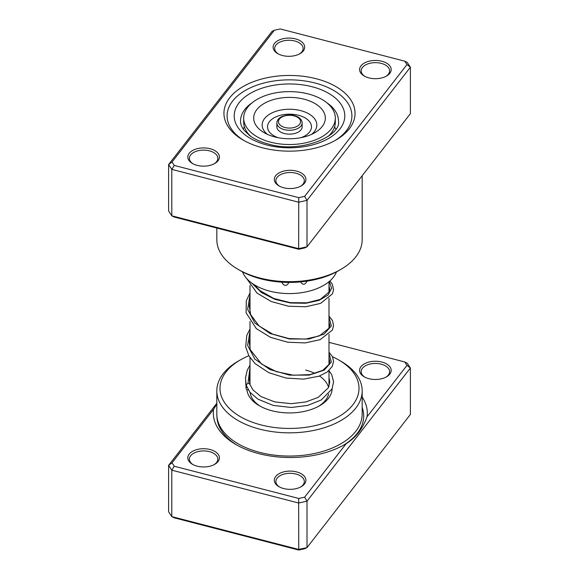 <?xml version="1.0" encoding="UTF-8"?>
<svg xmlns="http://www.w3.org/2000/svg" width="579" height="579" viewBox="0 0 579 579"><rect width="100%" height="100%" fill="white"/><g stroke="black" fill="none" stroke-linecap="round" stroke-linejoin="round"><path stroke-width="0.87" d="M258.813 453.625A77 44.46 180 0 1 235.863 444.491A77 44.46 180 0 1 213.586 409.31L172.028 462.838L174.279 466.247L298.75 498.454L304.655 497.158L346.206 443.637A77 44.46 180 0 1 344.758 444.491A77 44.46 180 0 1 258.813 453.625M216.828 404.243L213.586 409.31M368.932 378.688A15.799 9.119 180 0 1 364.22 376.813A15.799 9.119 180 0 1 362.389 365.19A15.799 9.119 180 0 1 381.858 362.041A15.799 9.119 180 0 1 386.562 376.813A15.799 9.119 180 0 1 368.932 378.688M385.976 377.139A14.214 8.207 0 0 0 389.609 371.653A14.214 8.207 0 0 0 381.206 364.162A14.214 8.207 0 0 0 361.173 371.653A14.214 8.207 0 0 0 364.813 377.139M283.638 488.546A15.799 9.119 180 0 1 278.926 486.671A15.799 9.119 180 0 1 277.095 475.048A15.799 9.119 180 0 1 296.564 471.899A15.799 9.119 180 0 1 301.268 486.671A15.799 9.119 180 0 1 283.638 488.546M300.682 486.997A14.214 8.207 0 0 0 304.315 481.518A14.214 8.207 0 0 0 295.912 474.027A14.214 8.207 0 0 0 275.879 481.518A14.214 8.207 0 0 0 279.519 486.997M197.142 466.167A15.799 9.119 180 0 1 192.438 464.293A15.799 9.119 180 0 1 190.6 452.669A15.799 9.119 180 0 1 210.068 449.521A15.799 9.119 180 0 1 214.78 464.293A15.799 9.119 180 0 1 197.142 466.167M214.187 464.611A14.214 8.207 0 0 0 217.827 459.133A14.214 8.207 0 0 0 209.424 451.642A14.214 8.207 0 0 0 189.391 459.133A14.214 8.207 0 0 0 193.024 464.611M332.151 388.675A42.651 24.629 180 0 1 319.659 405.72A42.651 24.629 180 0 1 272.05 410.779A42.651 24.629 180 0 1 259.341 405.72A42.651 24.629 180 0 1 246.915 389.681M250.099 392.468A39.495 22.798 0 0 0 260.499 406.364M248.847 355.752A69.509 40.132 0 0 0 240.35 359.928A69.509 40.132 0 0 0 261.071 424.928A69.509 40.132 0 0 0 346.734 411.076A69.509 40.132 0 0 0 338.65 359.928A69.509 40.132 0 0 0 332.512 356.78M338.65 359.928L340.886 361.216A72.672 41.956 180 0 1 362.172 390.883A72.672 41.956 180 0 1 259.776 429.169A72.672 41.956 180 0 1 216.828 390.883A72.672 41.956 180 0 1 238.114 361.216L240.35 359.928M216.828 390.883L216.828 414.101A72.672 41.956 0 0 0 259.776 452.387A72.672 41.956 0 0 0 362.172 414.101L362.172 390.883M362.172 397.078A77 44.46 180 0 1 367.043 416.8L406.972 365.371L404.721 361.962L328.995 342.363M172.028 462.838L168.612 465.357L168.612 511.793L171.797 516.613L298.648 549.442L307 547.604L410.388 414.441L410.388 368.005L307 501.175L307 547.604L304.655 548.754L298.75 550.05L174.279 517.836L171.797 516.613L171.797 470.177L168.612 465.357L216.828 403.252M304.655 497.158L307 501.175L298.648 503.006L298.75 550.05M298.75 498.454L298.648 503.006L171.797 470.177L174.279 466.247M404.721 361.962L407.203 363.185L410.388 368.005L406.972 365.371M328.995 379.006A42.651 24.629 180 0 1 329.552 379.838M318.501 406.364A39.495 22.798 0 0 0 328.611 394.053M328.539 387.445A39.495 22.798 0 0 0 319.478 376.039M315.027 373.484A39.495 22.798 0 0 0 305.654 370.075M346.206 443.637C355.745 437.775 362.686 428.836 367.043 416.8M316.315 78.766A65.557 37.852 180 0 1 335.856 140.067A65.557 37.852 180 0 1 262.685 147.84A65.557 37.852 180 0 1 243.144 140.067A65.557 37.852 180 0 1 235.515 91.822A65.557 37.852 180 0 1 316.315 78.766M334.713 140.711A62.402 36.028 0 0 0 351.902 115.88A62.402 36.028 0 0 0 315.027 83.007A62.402 36.028 0 0 0 227.098 115.88A62.402 36.028 0 0 0 244.287 140.711A62.402 36.028 180 0 1 227.098 115.88A62.402 36.028 180 0 1 315.027 83.007A62.402 36.028 180 0 1 351.902 115.88A62.402 36.028 180 0 1 334.713 140.711M210.068 148.716A15.799 9.119 180 0 1 214.78 163.488A15.799 9.119 180 0 1 197.142 165.362A15.799 9.119 180 0 1 192.438 163.488A15.799 9.119 180 0 1 190.6 151.864A15.799 9.119 180 0 1 210.068 148.716M214.187 163.814A14.214 8.207 0 0 0 217.827 158.328A14.214 8.207 0 0 0 209.424 150.837A14.214 8.207 0 0 0 189.391 158.328A14.214 8.207 0 0 0 193.024 163.814M295.362 38.858A15.799 9.119 180 0 1 300.074 53.63A15.799 9.119 180 0 1 282.436 55.504A15.799 9.119 180 0 1 277.732 53.63A15.799 9.119 180 0 1 275.894 42.006A15.799 9.119 180 0 1 295.362 38.858M299.481 53.948A14.214 8.207 0 0 0 303.121 48.47A14.214 8.207 0 0 0 294.718 40.979A14.214 8.207 0 0 0 274.685 48.47A14.214 8.207 0 0 0 278.318 53.948M381.858 61.244A15.799 9.119 180 0 1 386.562 76.015A15.799 9.119 180 0 1 368.932 77.89A15.799 9.119 180 0 1 364.22 76.015A15.799 9.119 180 0 1 362.389 64.385A15.799 9.119 180 0 1 381.858 61.244M385.976 76.334A14.214 8.207 0 0 0 389.609 70.855A14.214 8.207 0 0 0 381.206 63.364A14.214 8.207 0 0 0 361.173 70.855A14.214 8.207 0 0 0 364.813 76.334M296.564 171.102A15.799 9.119 180 0 1 301.268 185.873A15.799 9.119 180 0 1 283.638 187.748A15.799 9.119 180 0 1 278.926 185.873A15.799 9.119 180 0 1 277.095 174.25A15.799 9.119 180 0 1 296.564 171.102M300.682 186.199A14.214 8.207 0 0 0 304.315 180.713A14.214 8.207 0 0 0 295.912 173.222A14.214 8.207 0 0 0 275.879 180.713A14.214 8.207 0 0 0 279.519 186.199M340.886 269.373L338.65 270.668A69.509 40.132 180 0 1 261.071 278.912A69.509 40.132 180 0 1 240.35 270.668L238.114 269.373A72.672 41.956 0 0 0 259.776 277.992A72.672 41.956 0 0 0 340.886 269.373A72.672 41.956 0 0 0 362.172 239.706L362.172 175.748M216.828 228.046L216.828 239.706A72.672 41.956 0 0 0 238.114 269.373M404.721 61.164L407.203 62.387L410.388 67.207L307 200.37L298.648 202.209L171.797 169.379L171.797 215.815L168.612 210.995L168.612 164.559L272 31.396L274.345 30.246L172.028 162.033L174.279 165.442L298.75 197.656L304.655 196.353L406.972 64.573L404.721 61.164L280.25 28.95L274.345 30.246M298.75 249.252L298.648 248.644L307 246.806L304.655 247.95L298.75 249.252L174.279 217.038L171.797 215.815L298.648 248.644L298.75 197.656M304.655 196.353L307 200.37L307 246.806L410.388 113.643L410.388 67.207L406.972 64.573M174.279 165.442L171.797 169.379L168.612 164.559L172.028 162.033M318.247 278.825L322.025 277.754A5.052 5.052 0 0 1 321.758 278.086M300.863 281.879L300.827 282.255C302.962 285.281 305.053 284.897 307.109 281.104M282.111 282.19L282.045 282.697C284.224 286.221 286.41 286.33 288.603 283.03L288.508 282.414M264.516 279.737L270.227 280.895M329.704 135.32A40.284 23.254 0 0 0 329.661 134.936M244.425 126.939A48.18 27.821 0 0 0 243.202 129.074M242.485 271.848A48.18 27.821 0 0 0 257.771 286.699A48.18 27.821 0 0 0 336.515 271.848M335.798 129.074A48.18 27.821 0 0 0 334.575 126.939M249.339 134.936A40.284 23.254 0 0 0 249.296 135.32M276.863 122.98L276.863 126.852A12.637 7.295 0 0 0 284.296 133.496A12.637 7.295 0 0 0 297.852 132.323A12.637 7.295 0 0 0 302.137 126.852L302.137 122.98A12.637 7.295 180 0 1 297.852 128.451A12.637 7.295 180 0 1 284.296 129.631A12.637 7.295 180 0 1 276.863 122.98C277.052 120.287 278.586 118.225 281.474 116.784C289.095 113.701 294.219 115.207 297.57 116.806C300.421 118.225 301.941 120.287 302.137 122.98M243.687 118.08A45.813 26.453 0 0 0 270.639 142.181A45.813 26.453 0 0 0 319.789 137.925A45.813 26.453 0 0 0 335.313 118.08A45.813 26.453 0 0 0 308.361 93.972A45.813 26.453 0 0 0 259.211 98.235A45.813 26.453 0 0 0 243.687 118.08L243.687 122.205A45.813 26.453 0 0 0 251.004 136.543M313.174 133.59A35.811 20.678 0 0 0 314.947 132.627A35.811 20.678 0 0 0 315.548 103.887A35.811 20.678 0 0 0 265.826 102.563A35.811 20.678 0 0 0 264.053 132.627A35.811 20.678 0 0 0 313.174 133.59M327.996 136.543A45.813 26.453 0 0 0 335.313 122.205L335.313 118.08M328.995 370.661L331.724 374.707L333.569 381.8L332.028 388.936L321.309 399.944L307.63 405.43L291.338 407.486L273.201 405.423L257.887 399.126L249.867 392.178L246.104 384.992L248 383.233L249.759 384.065L252.885 389.87L260.912 396.528L274.83 401.913L291.259 403.693L305.958 401.935L318.334 397.288L328.402 387.727L329.784 382.089L328.995 377.892M246.922 387.119A1.896 1.527 162.9 0 0 246.126 388.733A1.896 1.527 162.9 0 0 247.971 389.841A1.896 1.527 162.9 0 0 248.239 389.797M237.173 445.229A73.381 42.368 180 0 1 216.937 416.344M362.172 407.428A73.381 42.368 180 0 1 343.448 445.229M252.205 102.715A48.969 28.277 0 0 0 240.531 121.04C240.466 123.978 241.646 127.047 244.056 130.253L249.896 135.768C254.753 139.3 260.941 142.065 268.468 144.055C300.436 153.862 341.675 135.993 338.469 121.04A48.969 28.277 0 0 0 326.795 102.715M266.883 145.011A55.295 31.925 180 0 1 239.047 102.823A55.295 31.925 180 0 1 312.117 86.749A55.295 31.925 180 0 1 339.953 128.936A55.295 31.925 180 0 1 266.883 145.011M282.19 116.9A11.059 6.383 0 0 0 281.206 125.911A11.059 6.383 0 0 0 296.81 126.483A11.059 6.383 0 0 0 297.794 117.472A11.059 6.383 0 0 0 282.19 116.9M311.531 134.379A27.351 15.792 0 0 0 307.97 113.383A27.351 15.792 0 0 0 271.421 113.18A27.351 15.792 0 0 0 267.469 134.379M300.993 137.657A21.973 12.687 0 0 0 304.026 136.369A21.973 12.687 0 0 0 305.987 118.463A21.973 12.687 0 0 0 274.974 117.334A21.973 12.687 0 0 0 278.007 137.657M248 383.233L250.005 367.26M328.995 353.306L331.354 362.085L324.168 370.184L309.063 375.105L289.5 375.112L269.937 369.561L254.832 359.089L247.646 345.446L250.005 331.123M328.995 317.191L331.354 325.97L324.168 334.061L309.063 338.99L289.5 338.997L269.937 333.446L254.832 322.973L247.646 309.331L250.005 295.008M329.299 281.437L331.644 288.291L328.076 295.015L319.094 300.349L305.958 303.258L290.513 303.012L274.924 299.357L261.382 292.489L251.793 283.073M328.995 281.698L328.995 292.279M328.995 298.323L328.995 328.394M328.995 334.438L328.995 364.509M328.995 370.56L328.995 386.374M250.005 285.396L250.005 312.732M250.005 321.511L250.005 348.848M250.005 357.627L250.005 384.673M249.817 384.217L249.296 377.551L250.005 373.773M328.995 358.22L329.784 361.303L329.154 364.177L322.793 370.357L310.112 374.584L293.596 375.228L276.335 371.638L261.534 364.068L250.244 349.629L249.267 341.979L250.005 337.767M328.995 322.105L329.784 325.217L329.133 328.098L319.318 335.914L305.589 339.07L289.044 338.592L272.608 334.112L259.139 326.042L250.635 314.6L249.259 305.936L250.005 301.652M328.995 285.99L329.784 289.116L329.133 291.997L320.259 299.401L306.827 302.824L290.354 302.651L273.751 298.46L259.935 290.593L254.13 284.651M250.005 379.455L249.491 381.221M245.655 381.054L246.126 388.733M246.104 384.992L245.496 377.812L247.197 370.379L250.005 365.11M328.995 352.17L332.426 356.606L333.576 361.376L332.288 366.391L327.244 371.986L319.072 376.184L303.7 379.136L285.997 378.051L268.866 372.731L255.086 363.612L248.811 355.687L245.699 346.886L246.755 335.473L250.005 328.981M328.995 316.054L332.447 320.534L333.569 325.543L332.404 330.052L320.209 339.641L305.242 342.913L287.72 342.225L270.48 337.333L256.302 328.604L246.104 312.805L246.292 300.848L250.005 292.865M329.95 280.873L332.411 284.34L333.547 289.847L332.44 293.864L320.556 303.389L305.835 306.747L288.501 306.233L271.327 301.572L257.025 293.112L246.589 278.412"/></g></svg>
